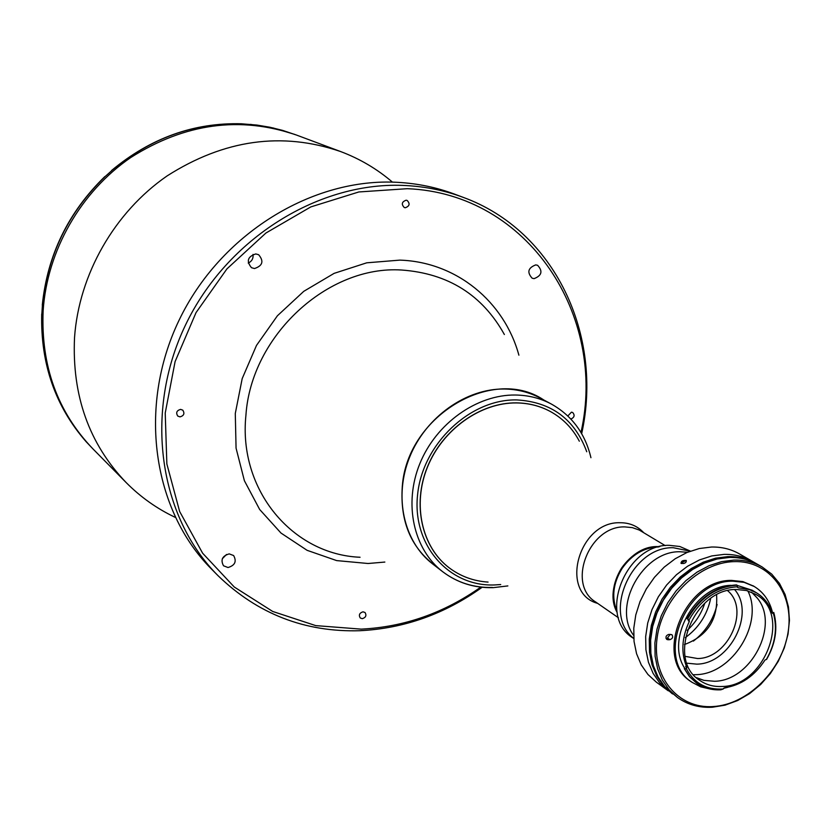 <?xml version="1.0" encoding="UTF-8"?>
<svg xmlns="http://www.w3.org/2000/svg" width="831" height="831" viewBox="0 0 831 831"><rect width="100%" height="100%" fill="white"/><g stroke="black" fill="none" stroke-linecap="round" stroke-linejoin="round"><path stroke-width="1.25" d="M42.288 307.221L42.049 310.701M229.221 553.882C222.282 555.908 220.381 559.886 223.539 565.797L228.016 567.521C234.986 565.444 236.856 561.455 233.625 555.544L229.221 553.882M255.771 253.933C247.617 256.613 246.194 261.204 251.492 267.696L254.483 268.538C262.669 265.795 264.061 261.183 258.649 254.722L255.771 253.933M535.735 264.892C528.017 267.873 526.823 272.319 532.152 278.208L534.084 278.645C541.822 275.612 542.986 271.155 537.595 265.286L535.735 264.892M570.887 419.073C574.418 417.432 575.021 415.24 572.694 412.488L571.448 412.176L567.833 415.978M363.012 611.813C359.48 612.956 358.545 615.013 360.228 617.963L362.285 618.69C365.827 617.537 366.741 615.48 365.048 612.52L363.012 611.813M406.11 200.209C401.799 201.829 401.186 204.26 404.281 207.521L405.32 207.75C409.631 206.119 410.234 203.678 407.117 200.427L406.11 200.209M180.597 409.382C176.65 410.524 175.715 412.758 177.782 416.082L179.995 416.882C183.952 415.718 184.877 413.485 182.789 410.161L180.597 409.382M580.973 432.484C607.388 316.102 528.433 193.488 407.315 188.689L358.826 191.961L310.794 206.919L265.951 233.002L226.925 268.891L196.043 312.601L175.092 361.599L165.224 413.038L166.854 463.947L179.652 511.512L202.629 553.207L234.28 587.018L272.693 611.45L315.728 625.608L361.194 629.129C404.23 627 444.086 612.998 480.765 587.133M581.669 433.678C603.451 335.776 555.098 230.717 463.064 197.311C445.136 190.621 426.293 186.715 406.536 185.583C320.371 180.41 227.05 237.78 185.417 325.212C143.555 412.581 159.095 516.591 217.951 575.603C257.631 614.005 304.977 632.37 359.989 630.708C404.043 628.496 444.762 614.016 482.136 587.278M463.064 197.311L454.297 194.039C436.493 187.391 417.785 183.506 398.174 182.373C312.622 177.19 220.101 233.978 178.883 320.621C137.437 407.18 152.914 510.317 211.375 568.944L217.951 575.603M545.645 401.3C495.11 364.207 407.377 414.711 402.318 486.135C399.742 522.242 411.594 549.405 437.864 567.635M392.44 182.134C377.118 168.994 359.854 158.804 340.658 151.564C282.01 131.454 224.173 139.566 167.124 175.902C114.481 212.248 78.955 274.407 74.53 337.594C71.882 395.556 89.094 443.889 126.177 482.582C140.626 497.135 156.986 508.728 175.237 517.349M241.696 123.809L256.956 125.066L269.878 127.236L282.53 130.363L296.355 135.006C240.159 115.727 184.949 123.248 130.737 157.547C80.7 191.857 47.118 250.682 43.139 310.69C40.823 365.754 57.422 411.823 92.958 448.906L126.177 482.582M253.008 254.4C253.486 258.441 251.886 261.318 248.23 263.053M226.51 554.485L222.344 558.712M104.789 176.629L105.018 176.66C68.422 212.331 47.554 255.21 42.412 305.299L41.83 314.243C40.667 364.103 55.448 406.608 86.185 441.76L86.164 441.739C55.355 406.494 40.542 363.936 41.706 314.056L41.83 314.243M340.658 151.564L296.355 135.006C240.159 115.727 184.949 123.248 130.737 157.547C80.7 191.857 47.118 250.682 43.139 310.69C40.823 365.754 57.422 411.823 92.958 448.906L86.185 441.76M105.018 176.66L111.603 170.76M42.412 305.299L42.288 305.102C47.419 255.055 68.256 212.227 104.81 176.598M488.067 582.084C473.545 581.129 460.592 576.382 449.197 567.833C421.795 547.11 412.207 504.635 427.466 467.095C442.591 429.513 480.505 402.464 516.518 402.931C528.807 403.097 540.119 405.975 550.465 411.563C562.919 418.46 572.549 428.349 579.342 441.209M657.186 546.59L659.783 546.632C644.503 546.497 631.726 553.695 621.463 568.227C612.167 583.632 610.733 598.362 617.153 612.426C602.745 587.548 628.091 545.853 657.186 546.59M504.479 389.012C517.381 389.23 529.264 392.232 540.15 398.039L551.42 404.084C540.462 398.236 528.474 395.224 515.469 395.016C476.88 394.445 436.182 423.332 419.863 463.594C403.399 503.815 413.537 549.395 442.767 571.77L432.65 563.948C403.627 541.739 393.51 496.585 409.776 456.79C425.908 416.944 466.212 388.399 504.479 389.012M449.156 567.802C421.722 547.099 412.103 504.614 427.363 467.064C442.476 429.471 480.391 402.401 516.415 402.869C528.724 403.045 540.057 405.933 550.402 411.532M622.014 568.581C631.757 554.692 643.963 547.473 658.651 546.933C643.963 547.473 631.757 554.692 622.014 568.581C613.091 583.248 611.408 597.479 616.955 611.263C611.408 597.479 613.091 583.248 622.014 568.581M633.783 638.572L632.62 637.751C597.229 616.228 625.701 543.879 669.35 545.333L679.8 546.497L690.447 551.13M704.792 603.202C701.271 613.787 695.402 622.855 687.175 630.397M673.297 547.712L690.249 551.202L673.307 547.722C631.363 546.351 601.893 614.431 633.773 638.364C601.904 614.421 631.373 546.362 673.307 547.722M710.65 598.528C707.181 614.795 698.736 627.831 685.305 637.647C698.746 627.841 707.191 614.805 710.661 598.528M672.601 693.947L659.835 683.092L653.145 673.453L648.44 662.234L645.916 649.8L645.666 636.567L647.713 623.001L652.003 609.57L658.381 596.751L666.639 584.993L676.476 574.709L687.549 566.254L699.463 559.928L711.793 555.929L724.123 554.381C734.448 554.173 743.828 556.479 752.232 561.268L739.424 553.903C731.062 549.135 721.755 546.84 711.502 547.027L699.266 548.533L687.029 552.48L675.219 558.733L664.249 567.085L654.506 577.254L646.331 588.899L640.015 601.582L635.788 614.888L633.773 628.329L634.043 641.439L636.577 653.768L641.262 664.904L647.931 674.46L656.324 682.147L668.29 690.821L659.835 683.092L653.145 673.453L648.44 662.234L645.916 649.8L645.666 636.567L647.713 623.001L652.003 609.57L658.381 596.751L666.639 584.993L676.476 574.709L687.549 566.254L699.463 559.928L711.793 555.929L724.123 554.381C734.448 554.173 743.828 556.479 752.232 561.268L756.844 563.937M681.264 563.48C680.921 561.205 682.573 560.198 686.229 560.447C686.541 562.608 684.889 563.615 681.264 563.48M680.901 563.075L686.126 560.395M671.915 693.459L663.45 685.71L656.75 676.05L652.044 664.8L649.51 652.335L649.271 639.07L651.327 625.463L655.638 611.99L662.037 599.13L670.326 587.34L680.184 577.026L691.288 568.539L703.234 562.182L715.595 558.172L727.946 556.614C738.302 556.406 747.692 558.702 756.117 563.501M736.723 586.8C716.634 588.473 700.751 599.515 689.065 619.926L689.346 621.37C681.669 637.751 680.818 653.01 686.801 667.179L686.354 668.706C694.186 683.259 706.475 690.021 723.209 688.992L724.341 687.86C740.951 685.326 754.517 676.039 765.019 660.001L766.379 659.43C775.25 643.88 777.587 628.527 773.401 613.392L772.196 612.914C769.184 604.085 763.949 597.385 756.511 592.815L749.209 589.543L738.375 587.829L736.723 586.8M689.065 619.926L687.528 619.095C699.473 598.227 715.709 586.946 736.245 585.242L737.066 585.221L737.533 586.779M736.328 589.48C693.895 588.504 665.579 659.793 699.847 680.464C706.308 684.879 713.684 686.894 721.983 686.489C765.237 686.385 792.151 613.59 755.67 594.31L746.518 590.54L736.328 589.48M696.295 677.587L703.94 680.371L714.421 681.264C751.068 681.046 780.008 625.037 757.259 598.081L751.598 592.233M693.553 674.73L695.952 674.668C732.381 674.284 764.084 623.167 747.869 590.903M756.511 592.815L752.2 590.239L737.128 585.408M737.648 587.392L738.375 587.829M753.613 586.125L742.862 581.586L731.612 580.422C684.432 579.217 652.886 658.391 690.914 681.493L691.537 681.929M723.51 688.348L727.634 687.351M772.705 613.444C770.015 601.415 763.866 592.441 754.268 586.509L744.161 582.365L732.9 581.191C685.689 579.996 654.101 659.253 692.15 682.365L700.626 686.811L710.1 689.013M713.05 706.558C747.796 704.678 782.449 670.035 788.141 631.924C794.343 593.801 769.703 560.499 734.375 561.621C699.131 562.161 662.328 598.133 657.155 637.564C651.452 677.026 678.231 709.009 713.05 706.558M733.898 560.073C744.285 559.865 753.707 562.161 762.162 566.981L771.739 574.128L779.478 583.424L785.118 594.518L788.474 606.973L789.45 620.362L788.027 634.198L784.267 648.003L778.304 661.279L770.347 673.577L760.687 684.464L749.655 693.573L737.616 700.554L725.006 705.176L712.26 707.243C699.203 707.929 687.632 704.698 677.556 697.552L669.069 689.772L662.349 680.09L657.633 668.789L655.108 656.272L654.88 642.945L656.957 629.285L661.289 615.75L667.729 602.839L676.039 590.986L685.949 580.62L697.095 572.092L709.092 565.693L721.495 561.652L733.898 560.073M762.162 566.981L757.581 564.342C749.157 559.543 739.756 557.237 729.389 557.445L717.028 559.014L704.646 563.034L692.701 569.401L681.586 577.888L671.708 588.223L663.418 600.034L657.009 612.904L652.699 626.387L650.631 640.005L650.87 653.291L653.395 665.766L658.1 677.026L664.81 686.697L677.556 697.552M723.209 688.992L720.789 689.813C711.803 690.26 703.805 688.068 696.814 683.259L689.969 676.985L684.277 668.623L689.47 676.631L696.565 683.082M773.401 613.392L773.744 612.437C778.013 627.904 775.624 643.589 766.566 659.471L766.4 659.43M684.765 668.976L686.354 668.706M666.026 638.416L667.989 639.756L669.911 639.673C672.715 638.582 673.37 636.91 671.874 634.655L668.747 634.406C665.943 635.486 665.288 637.169 666.774 639.423L667.989 639.756M670.264 634.344L667.459 638L669.911 639.673M731.01 585.336C694.716 585.803 664.852 640.389 685.18 668.903M686.801 667.179L685.679 666.4L686.655 668.373M689.346 621.37L688.213 620.632L688.681 619.718M737.066 585.221L736.557 584.91C715.709 586.281 699.203 597.562 687.029 618.763L687.528 619.095M727.644 590.696C750.268 609.372 728.32 658.609 697.562 658.526L685.097 656.365M716.592 594.913C718.119 619.396 707.399 635.933 684.432 644.544M686.936 663.19L696.752 664.135C729.795 664.083 755.587 613.496 734.635 589.574M680.018 551.753L687.507 552.283L680.018 551.753C642.872 550.724 612.011 606.547 633.638 635.414C612.011 606.547 642.872 550.724 680.018 551.753M717.111 604.49C713.507 619.49 705.602 631.685 693.386 641.106C705.602 631.685 713.507 619.49 717.111 604.49M710.972 560.665C674.73 571.084 645.573 616.083 650.881 653.415M735.051 557.58L728.122 557.341C675.946 555.96 630.293 633.669 657.892 676.652M728.018 557.497C679.135 556.687 634.23 625.972 654.953 670.264C634.23 625.972 679.135 556.687 728.018 557.497M713.85 559.814C675.374 568.923 643.869 617.547 651.275 656.386M683.664 563.543L685.554 562.67M360.052 557.258C292.803 554.547 238.123 490.217 245.924 415.261C251.128 335.734 327.85 265.141 401.602 270.023C448.065 273.389 482.323 294.88 504.375 334.519M518.897 355.18C504.324 301.715 456.562 261.921 399.836 260.124L366.741 262.814L334.124 273.357L303.782 291.317L277.409 315.77L256.499 345.405L242.195 378.593L235.287 413.485L236.066 448.148L244.387 480.713L259.667 509.486L280.992 533.055L307.117 550.33L336.648 560.593L368.071 563.501L384.846 562.068M294.828 134.435L273.129 127.953L250.515 124.38M242.018 123.819C194.246 122.437 150.837 138.019 111.78 170.552M597.645 603.368C558.951 593.022 578.584 521.286 620.092 522.73C629.534 522.709 637.346 525.981 643.547 532.526M618.461 617.797L595.557 601.924C566.368 584.328 589.158 525.597 624.902 526.906L632.36 527.633L639.257 530.043L665.216 545.624M500.719 584.536L494.622 584.951C448.865 586.863 411.833 544.949 417.629 494.341C422.73 443.744 470.19 398.911 516.768 399.919C551.42 401.965 574.751 419.24 586.748 451.752M492.482 587.455C473.815 587.901 457.237 582.676 442.767 571.77C457.403 582.791 474.127 588.088 492.949 587.652M111.583 170.49C150.608 137.977 194.039 122.406 241.883 123.788M493.188 587.652L507.855 585.917M590.934 457.704C585.201 433.585 572.029 415.718 551.42 404.084M703.94 680.371L697.479 678.158M752.969 585.73L754.268 586.509M690.914 681.493L692.15 682.365M757.259 598.081L752.606 593.085"/></g></svg>

